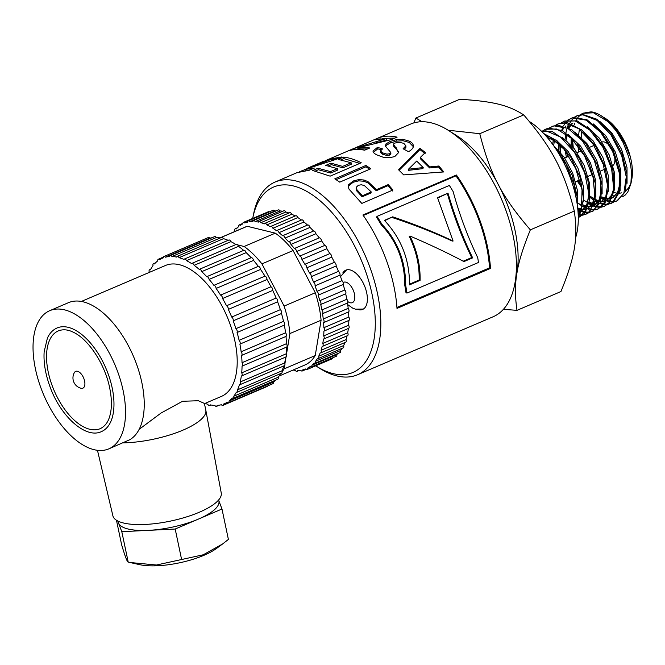 <?xml version="1.0" encoding="UTF-8"?>
<svg xmlns="http://www.w3.org/2000/svg" width="665" height="665" viewBox="0 0 665 665"><rect width="100%" height="100%" fill="white"/><g stroke="black" fill="none" stroke-linecap="round" stroke-linejoin="round"><path stroke-width="1" d="M577.22 204.429L577.278 189.866L572.69 173.116L564.194 157.248L553.255 145.161M578.051 212.177L581.85 206.99M583.421 201.911L583.355 186.142L577.927 168.079L568.184 151.529L556.065 139.999M550.628 137.206L546.048 136.051M557.985 142.792L546.821 136.932M578.392 211.886L580.454 211.52M581.293 211.262L588.076 204.321M589.656 199.251L589.589 183.482L584.161 165.41L574.419 148.86L562.299 137.331M578.06 212.301L580.404 211.636M581.318 211.204L586.439 205.693L588.916 196.391M577.661 207.929L580.013 208.735M580.819 208.935L581.326 209.034M582.066 209.143L583.928 209.251M584.635 209.209L586.696 208.852M587.818 208.469L594.319 201.645M595.882 196.632L595.832 180.847L590.404 162.75L580.645 146.175L568.5 134.638M577.777 208.96L579.589 209.458M580.379 209.608L581.119 209.708M581.858 209.758L583.405 209.741M584.103 209.666L586.638 208.976M587.544 208.552L592.673 203.025L595.15 193.698M583.055 204.887L586.247 206.067M587.054 206.266L587.561 206.358M588.301 206.474L590.154 206.582M590.869 206.549L592.922 206.192M594.044 205.809L600.553 198.985M602.124 193.939L602.066 178.162L596.638 160.082L586.887 143.524L574.76 131.986M593.787 205.884L598.907 200.364L601.384 191.046M589.298 202.218L592.473 203.399M593.288 203.598L593.795 203.698M594.535 203.814L596.38 203.922M597.095 203.889L599.157 203.523M600.005 203.266L606.779 196.316M608.359 191.262L608.3 175.502L602.881 157.439L593.147 140.889L581.035 129.351M554.402 140.249L553.704 145.535M589.124 203.207L592.058 204.122M592.848 204.271L593.587 204.371M594.335 204.429L595.865 204.413M553.421 139.658L552.632 144.288M577.486 202.825L581.476 205.244M582.881 205.876L584.967 206.582M595.532 199.55L598.716 200.739M600.769 201.146L602.623 201.246M603.346 201.212L605.399 200.855M606.555 200.464L613.022 193.648M614.593 188.602L614.535 172.825L609.107 154.737L599.356 138.179L587.22 126.649M559.855 144.596L560.146 151.969M595.358 200.539L598.292 201.462M600.57 201.769L602.099 201.744M602.806 201.661L605.35 200.971M565.981 125.918L565.35 126.466M563.438 128.569L562.174 130.49M558.708 143.474L558.733 150.365M583.712 200.165L587.71 202.576M601.759 196.882L604.951 198.062M605.765 198.261L606.264 198.361M607.004 198.478L608.866 198.586M609.572 198.552L611.625 198.195M612.723 197.821L619.256 190.988M620.827 185.926L620.769 170.14L615.333 152.061L605.574 135.494L593.438 123.964M572.914 123.183L572.075 123.989M570.445 126.001L569.14 128.212M566.879 134.912L566.173 140.19M566.871 152.975L567.577 156.732M577.228 180.996L581.626 187.447M590.113 196.175L594.244 198.901M601.584 197.871L604.535 198.793M605.325 198.943L606.064 199.035M606.804 199.093L608.35 199.068M609.049 198.993L611.576 198.311M612.49 197.879L617.61 192.368L620.088 183.075M572.224 123.258L571.592 123.798M569.672 125.893L568.4 127.821M565.898 134.322L565.067 139.301M565.267 150.814L566.356 157.256M589.955 197.497L593.945 199.907M613.238 195.818L615.092 195.917M627.062 183.282L627.004 167.522L621.592 149.442L611.85 132.884L599.73 121.338M572.324 139.268L572.615 146.641M571.177 138.129L571.21 145.036M609.705 201.778L606.131 200.83M605.507 200.589L604.418 200.123M603.828 199.841L601.459 198.527M580.346 114.688L582.906 113.258L593.521 112.817L608.184 121.753L616.114 130.772A46.999 24.189 -113.2 0 0 601.127 115.702A46.999 24.189 -113.2 0 0 591.085 111.828L583.039 113.2M583.371 113.067L580.836 114.604M580.445 114.912L578.234 117.131M577.893 117.564L576.006 120.523M574.818 123.15L574.194 124.937M572.507 139.442L573.247 147.397M602.424 198.187L604.252 199.226M606.779 200.364L610.021 201.296M603.463 204.446L599.896 203.507M599.265 203.257L598.176 202.783M597.586 202.501L595.225 201.187M593.828 200.281L591.451 198.503M565.541 135.976L565.732 134.23M565.948 132.751L566.705 129.259M567.303 127.281L567.852 125.793M574.128 117.348L576.671 115.926L582.781 114.796L597.17 120.448L611.243 135.336L621.75 155.834L626.255 176.948L623.803 193.54L616.746 201.021L613.936 201.819M613.429 201.886L610.262 201.852M610.595 201.395L613.82 201.545M614.327 201.503L617.162 200.83M617.369 200.755L625.283 191.736L627.004 174.554L621.866 153.391L610.985 133.341L596.829 119.218L582.656 114.422L577.561 115.552L574.618 117.264M574.219 117.58L571.991 119.8M571.651 120.224L569.764 123.191M568.583 125.81L567.96 127.597M567.777 154.263L568.259 156.441M577.968 180.681L581.335 185.967M596.189 200.855L598.018 201.894M600.537 203.025L603.787 203.972M595.383 206.715L593.662 206.167M593.03 205.917L591.941 205.452M591.36 205.169L588.99 203.856M567.885 120.024L572.365 117.929L586.114 120.141L600.678 132.327L612.656 151.504L619.306 173L619.123 191.587L612.282 202.742L607.702 204.479M607.203 204.546L604.028 204.521M604.352 204.064L607.586 204.213M608.093 204.163L610.985 203.473M611.326 203.34L613.487 202.143L620.113 190.78L620.121 172.177L613.404 150.814L601.443 131.811L586.971 119.742L573.305 117.539L571.16 118.279M570.903 118.395L568.375 119.941M567.976 120.249L565.765 122.46M565.425 122.892L563.521 125.86M562.349 128.478L561.726 130.265M560.03 144.779L560.786 152.734M589.938 203.515L591.784 204.554M592.415 204.87L593.28 205.269M594.311 205.693L596.264 206.333M589.14 209.384L587.428 208.835M586.796 208.594L585.707 208.12M585.125 207.837L582.748 206.524M581.351 205.618L578.982 203.847M553.089 141.221L553.263 139.567M561.634 122.692L564.194 121.254L575.15 120.914L589.822 130.074L602.997 147.422L611.617 168.735L613.72 188.827L608.924 202.808L604.277 206.35L601.451 207.156M600.952 207.222L597.785 207.189M596.272 206.341L597.544 206.632M598.118 206.732L601.335 206.882M601.842 206.84L604.718 206.15M604.277 206.35L609.431 202.867L614.527 189.384L612.822 169.642L604.618 148.378L591.75 130.706L577.154 120.889L564.801 120.997M583.704 206.183L585.549 207.222M586.181 207.538L587.045 207.937M588.076 208.361L591.318 209.3M582.906 212.052L581.193 211.503M580.562 211.262L579.473 210.788M578.891 210.506L577.877 209.982M555.416 125.353L557.96 123.931L564.386 122.809L578.808 128.702L592.839 143.773L603.221 164.346L607.569 185.41L604.959 201.844L598.043 209.018L595.217 209.824M594.726 209.882L591.551 209.857M591.883 209.4L595.109 209.55M595.607 209.508L598.492 208.818M598.043 209.018L605.034 203L608.517 187.597L605.125 166.998L595.541 146.167L581.95 130.099L567.445 122.659L557.96 123.923M577.785 209.043L579.315 209.899M579.938 210.207L580.811 210.614M581.833 211.029L585.084 211.96M549.19 128.013L553.945 125.86L567.752 128.32L582.291 140.714L594.178 160.007L600.67 181.487L600.329 199.949L593.346 210.888L588.999 212.476M588.5 212.542L585.316 212.526M585.649 212.06L588.882 212.218M589.381 212.168L592.241 211.495M592.432 211.42L600.271 202.584L602.083 185.485L597.037 164.346L586.222 144.247L572.091 130.016L557.885 125.087L552.249 126.375M542.931 130.689L545.491 129.259L556.78 129.01L571.459 138.403L584.56 155.901L593.039 177.247L594.976 197.239L590.03 211.029L585.574 214.346L582.756 215.152M582.249 215.219L579.082 215.194M578.184 214.496L578.841 214.637M579.414 214.737L582.64 214.878M583.155 214.828L585.973 214.163M586.355 214.014L588.417 212.9L595.117 201.661L595.225 183.124L588.592 161.761L576.688 142.692L562.224 130.515L548.525 128.162L546.239 128.944M541.468 131.196L545.998 130.83L560.454 136.965L574.435 152.219L584.693 172.858L588.882 193.864L586.114 210.14L579.34 217.023L578.276 217.413M578.267 217.272L579.813 216.798M579.34 217.014L584.385 213.656L589.556 200.281L587.951 180.589L579.822 159.317L567.004 141.57L552.407 131.62L541.36 131.096M544.602 134.446L549.398 136.508L563.912 149.11L575.699 168.503L582.041 189.982L581.526 208.311L578.226 215.518M578.251 216.208L580.005 213.822L583.571 198.511L580.271 177.962L570.761 157.09L557.204 140.93L543.804 133.59M577.203 204.33L577.162 196.424L572.208 175.302L561.451 155.161L554.361 146.741M557.619 151.711L566.115 164.38L574.46 185.751L576.422 199.658M617.187 193.149A41.529 21.371 66.8 0 1 615.017 192.767A41.529 21.371 66.8 0 1 614.069 192.509M581.335 137.289A41.529 21.371 66.8 0 1 581.617 131.121M601.127 115.702L609.813 122.485L617.876 131.878L624.834 143.49L629.539 155.095A42.477 21.862 -113.2 0 0 604.826 118.046L605.607 118.545A41.529 21.371 66.8 0 1 631.725 179.617L630.886 183.823L631.492 172.044L630.62 165.045L628.616 156.616L623.072 142.476L616.114 130.772M631.26 181.612A41.529 21.371 66.8 0 1 625.574 190.922M621.733 192.817A41.529 21.371 66.8 0 1 619.464 193.191M612.939 165.535A13.051 6.717 -113.2 0 0 614.385 155.527M610.187 146.508A13.051 6.717 -113.2 0 0 602.116 141.994M575.574 237.871A75.145 38.67 -113.2 0 0 529.407 121.52M516.996 310.347L560.944 291.544C575.05 256.914 578.193 237.979 574.294 211.054L530.346 229.849C516.24 264.479 513.097 283.415 516.996 310.347L503.397 309.333M574.294 211.054C563.962 170.431 552.058 147.813 523.721 114.904L479.773 133.698C490.105 174.313 502 196.931 530.346 229.849M577.735 145.485L578.824 151.928M604.826 118.046A42.477 21.862 -113.2 0 0 603.496 117.248M579.348 129.584L578.641 134.862M622.457 196.865L625.283 194.978L627.81 191.952L630.886 183.823M413.854 122.909L415.858 118.038L422.034 121.728M523.721 114.904C508.284 105.062 493.247 101.379 459.806 99.243L415.858 118.038M448.16 130.232L479.773 133.698M325.709 160.548L410.712 124.031A104.804 53.94 66.8 0 1 448.734 130.598L456.83 135.735A94.912 48.853 66.8 0 1 516.53 275.327L514.652 284.728A104.804 53.94 66.8 0 1 493.139 316.756L357.521 374.761A104.804 53.94 66.8 0 1 336.856 375.925A104.804 53.94 66.8 0 1 319.499 368.202L316.257 366.141A100.847 51.903 66.8 0 1 315.742 365.808M448.734 130.598A104.804 53.94 66.8 0 1 514.652 284.728M356.307 187.214L356.881 189.666L362.417 195.734L371.245 191.927L364.353 185.535L361.303 184.762L358.335 185.302L356.307 187.214L356.108 188.636L356.282 187.43M252.708 218.428A100.847 51.903 66.8 0 1 252.825 217.821L253.573 214.064A104.804 53.94 66.8 0 1 275.094 182.035A104.804 53.94 66.8 0 1 365.9 257.189A104.804 53.94 66.8 0 1 357.521 374.761M252.825 217.821A100.847 51.903 66.8 0 1 355.027 246.815A100.847 51.903 66.8 0 1 332.966 373.572A100.847 51.903 66.8 0 1 316.257 366.141M342.791 272.974A21.355 10.989 66.8 0 1 345.842 270.148A21.355 10.989 66.8 0 1 364.345 285.468A21.355 10.989 66.8 0 1 362.641 309.425A21.355 10.989 66.8 0 1 358.493 309.674M408.46 169.218L423.206 167.555L416.697 161.063L408.46 169.218L408.252 170.356L422.948 168.644L423.206 167.555M406.93 293.082L478.459 262.492A104.804 53.94 -113.2 0 0 477.711 257.638C467.537 236.324 459.349 214.296 453.131 191.562A104.804 53.94 -113.2 0 0 449.349 185.452L377.055 216.374A104.804 53.94 66.8 0 1 381.876 224.255C397.637 240.888 405.592 261.353 405.725 285.651A104.804 53.94 66.8 0 1 406.93 293.082L405.983 292.683A103.225 53.125 -113.2 0 0 404.794 285.368L405.725 285.651M409.507 284.869C409.673 259.957 401.311 238.452 384.42 220.364L392.683 216.832C414.378 224.105 434.511 232.168 453.081 241.038L437.537 197.646L448.002 193.166C454.71 216.158 462.923 237.721 472.657 257.862L463.954 261.586C447.761 253.016 429.773 244.496 409.964 236.033C417.055 250.697 420.43 265.468 420.089 280.347L409.507 284.869M338.177 159.376L343.414 157.131C349.117 157.688 355.06 159.575 361.245 162.784L330.139 176.15L312.733 170.514L317.995 168.253L330.538 171.612L337.429 168.652L325.734 165.402L330.979 163.158L342.675 166.4L351.137 162.759L338.177 159.376M403.68 174.887L398.593 169.808L419.972 148.287L425.326 152.509L420.38 157.389L429.906 166.882L438.892 166.001L443.779 171.936L403.68 174.887M393.381 144.089L398.784 152.385L394.769 156.574L389.266 157.771L383.073 157.198L377.213 155.036C374.536 153.856 373.132 152.526 372.999 151.055L377.496 147.356L382.55 148.902L380.43 150.938L382.458 152.825L386.922 154.13L389.64 153.756L390.796 152.518L385.409 146.125L385.966 143.914L389.981 141.52L396.107 139.692L402.766 139.284L409.116 141.063C411.851 142.31 413.306 144.039 413.472 146.25C413.04 148.328 411.377 150.132 408.493 151.662L403.098 148.777L405.866 145.81L403.763 143.316L398.95 142.268L394.769 143.091L393.381 144.089L393.539 146.076M385.409 146.125L385.276 145.61M362.915 214.994L456.414 175.011A104.804 53.94 66.8 0 1 490.496 268.419L396.997 308.41A104.804 53.94 -113.2 0 0 362.915 214.994M376.523 189.65L388.26 184.587L392.924 190.007L361.818 203.424L349 189.126L348.202 186.3L348.56 184.77L353.206 181.005L358.834 179.592L363.963 180.007L367.969 181.636L376.523 189.65L376.249 190.722L387.978 185.66L392.574 190.996M374.395 139.733L379.64 137.489C384.993 135.835 390.821 135.718 397.113 137.14L391.452 139.575L359.632 147.381L369.906 147.946L364.644 150.199C359.017 149.11 353.78 149.268 348.934 150.672L353.813 148.586L386.348 138.519L374.395 139.733M328.277 159.292L341.544 156.998L335.875 159.425L304.745 169.475L314.395 168.037L309.125 170.298L297.097 172.626L275.094 182.035M299.707 171.661L331.062 159.417L323.024 161.537L307.471 168.195M334.811 178.827L365.916 165.444L370.846 168.752L339.749 182.144L334.811 178.827M336.116 179.65L365.974 166.807L369.69 169.259M365.974 166.807L365.916 165.444M331.22 159.874L337.903 158.553M305.16 170.506L304.745 169.475M307.579 170.323L310.231 169.824M331.461 160.597L331.062 159.417M382.184 138.42L394.852 138.112M380.064 138.569L379.64 137.489M367.479 148.985L360.122 148.869L359.632 147.381M354.229 149.65L353.813 148.586M355.783 149.534L359.848 148.037M375.908 142.875L386.747 140.007L386.348 138.519M384.711 220.672L392.683 216.832M392.117 217.505C413.688 224.579 433.73 232.442 452.233 241.079L453.081 241.038M437.661 198.029L448.002 193.166M463.214 261.204L471.718 257.563L472.657 257.862M471.718 257.563C462.05 237.762 453.962 216.524 447.437 193.847M409.515 284.171L419.15 280.048C419.532 265.377 416.224 250.821 409.233 236.383L409.964 236.033M419.15 280.048L420.089 280.347M387.978 185.66L388.26 184.587M348.202 186.907L348.56 184.77M348.46 186.017L353.132 182.268L353.206 181.005M353.132 182.268L358.751 180.847L358.834 179.592M358.751 180.847L363.846 181.237L363.963 180.007M363.846 181.237L367.812 182.833L367.969 181.636M367.812 182.833L376.249 190.722M356.141 188.403L356.681 190.83L362.134 196.798L362.417 195.734M362.134 196.798L370.962 193L371.245 191.927M356.681 190.83L356.881 189.666M404.794 285.368C404.727 261.412 396.889 241.254 381.286 224.903A103.225 53.125 -113.2 0 0 376.54 217.139L377.055 216.374M381.286 224.903L381.876 224.255M363.273 215.502L455.957 175.859A103.225 53.125 66.8 0 1 489.523 267.862L490.496 268.419M455.957 175.859L456.414 175.011M489.523 267.862L396.93 307.463M404.312 149.384L405.958 147.198L405.866 145.81M393.597 145.527L393.963 146.824L393.771 145.394M393.963 146.824L396.44 149.243L398.668 152.75M373.24 152.501L377.778 148.819L377.496 147.356M377.778 148.819L381.17 149.8M382.458 152.825L382.599 154.23L380.621 152.368L380.43 150.938M382.599 154.23L387.013 155.51L386.922 154.13M387.013 155.51L389.715 155.128L389.64 153.756M389.715 155.128L390.887 153.898L390.796 152.518M385.584 146.375L386.24 145.377L385.966 143.914M386.24 145.377L390.272 142.983L389.981 141.52M390.272 142.983L396.382 141.155L396.107 139.692M396.382 141.155L402.99 140.731L402.766 139.284M402.99 140.731L409.266 142.468L409.116 141.063M409.266 142.468L413.331 146.666M399.1 170.29L419.947 149.592L419.972 148.287M419.947 149.592L425.226 153.748M429.906 166.882L429.623 167.954L420.238 158.603L420.38 157.389M429.623 167.954L438.584 167.04L438.892 166.001M438.584 167.04L442.699 171.994M341.103 159.775L343.813 158.619L359.807 163.399M343.813 158.619L343.414 157.131M315.592 170.938L318.385 169.741L317.995 168.253M318.385 169.741L330.738 173.05L330.538 171.612M330.738 173.05L337.629 170.082L337.429 168.652M328.493 165.868L331.353 164.637L330.979 163.158M331.353 164.637L342.874 167.838L342.675 166.4M342.874 167.838L351.336 164.197L351.137 162.759M81.08 388.269L81.08 388.269A9.135 4.705 66.8 0 0 83.607 377.92A9.135 4.705 66.8 0 0 74.372 372.6A10.665 10.665 0 0 0 81.08 388.269M58.37 330.862A53.192 27.373 -113.2 0 0 54.114 390.53A53.192 27.373 -113.2 0 0 100.207 428.676C104.721 426.489 107.83 422.574 109.525 416.938C111.969 409.125 112.019 399.449 109.683 387.919C105.087 364.453 88.503 339.142 73.3 332.226C68.054 329.557 63.075 329.1 58.37 330.862M112.161 387.82A56.367 29.011 66.8 0 1 101.454 431.593C85.785 439.208 60.482 416.456 49.858 386.332C45.361 373.921 43.458 362.392 44.156 351.743L47.415 338.044C49.709 333.132 52.942 329.765 57.123 327.945A56.367 29.011 66.8 0 1 112.161 387.82M222.559 543.995L216.466 548.475A47.498 14.688 168.1 0 1 139.658 564.66L129.916 562.499L156.458 565.017L203.249 554.785L222.559 543.995L228.394 539.431L221.985 509.008L175.186 529.024L181.595 559.448M116.466 520.254L121.629 544.76C125.037 556.297 127.231 562.083 128.212 562.108L129.916 562.499M175.186 529.024L121.803 531.684L128.212 562.108M218.827 500.695L221.985 509.008M218.669 499.93L218.91 501.069A51.413 15.902 168.1 0 1 198.586 519.016A51.413 15.902 168.1 0 1 148.494 530.354A51.413 15.902 168.1 0 1 128.071 529.008A51.413 15.902 168.1 0 1 118.511 523.014A51.413 15.902 168.1 0 1 118.287 522.274L118.054 521.136M121.803 531.684L117.738 520.978M139.101 429.382L161.055 413.04L182.518 401.278L198.386 400.737L204.379 403.422M108.836 448.858L129.791 439.723A75.145 38.67 -113.2 0 0 137.613 367.196A75.145 38.67 -113.2 0 0 83.258 301.844A75.145 38.67 -113.2 0 0 68.445 302.683L49.742 310.68A75.145 38.67 -113.2 0 0 43.732 394.977A75.145 38.67 -113.2 0 0 108.836 448.858A75.145 38.67 -113.2 0 0 119.658 377.496A75.145 38.67 -113.2 0 0 64.555 309.848A75.145 38.67 -113.2 0 0 49.742 310.68M204.388 403.414L205.793 410.056A57.348 17.731 168.1 0 1 205.817 410.18A57.348 17.731 168.1 0 1 179.816 431.427A57.348 17.731 168.1 0 1 122.85 442.865M97.472 450.321L112.9 515.849A55.37 17.124 -11.9 0 0 170.581 521.069A55.37 17.124 -11.9 0 0 221.254 493.014L205.817 410.18M205.069 403.397A79.093 40.706 -113.2 0 0 207.738 404.262A2.461 1.264 -113.2 0 0 209.616 405.525A2.461 1.264 -113.2 0 0 210.107 404.844A79.093 40.706 -113.2 0 0 214.837 405.417A2.461 1.264 -113.2 0 0 216.516 406.365A2.461 1.264 -113.2 0 0 217.056 405.392A79.093 40.706 -113.2 0 0 221.403 404.736A2.461 1.264 -113.2 0 0 222.866 405.409A2.461 1.264 -113.2 0 0 223.415 404.121A79.093 40.706 -113.2 0 0 224.496 403.688A79.093 40.706 -113.2 0 0 227.28 402.242A2.461 1.264 -113.2 0 0 228.519 402.666A2.461 1.264 -113.2 0 0 229.034 401.037A79.093 40.706 -113.2 0 0 232.326 397.994A2.461 1.264 -113.2 0 0 233.332 398.219A2.461 1.264 -113.2 0 0 233.781 396.232A79.093 40.706 -113.2 0 0 236.416 392.092A2.461 1.264 -113.2 0 0 237.181 392.175A2.461 1.264 -113.2 0 0 237.53 389.823A79.093 40.706 -113.2 0 0 239.442 384.686A2.461 1.264 -113.2 0 0 239.974 384.678A2.461 1.264 -113.2 0 0 240.198 381.968A79.093 40.706 -113.2 0 0 241.337 375.958A2.461 1.264 -113.2 0 0 241.653 375.908A2.461 1.264 -113.2 0 0 241.703 372.849A79.093 40.706 -113.2 0 0 242.052 366.124A2.461 1.264 -113.2 0 0 242.16 366.091A2.461 1.264 -113.2 0 0 242.027 362.699A79.093 40.706 -113.2 0 0 241.57 355.426A2.461 1.264 -113.2 0 0 241.154 351.768A79.093 40.706 -113.2 0 0 239.899 344.121A2.461 1.264 -113.2 0 0 239.101 340.33A79.093 40.706 -113.2 0 0 237.081 332.492A2.461 1.264 -113.2 0 0 235.917 328.66A79.093 40.706 -113.2 0 0 233.191 320.829A2.461 1.264 -113.2 0 0 231.694 317.047A79.093 40.706 -113.2 0 0 228.319 309.408A2.461 1.264 -113.2 0 0 226.532 305.775A79.093 40.706 -113.2 0 0 222.584 298.527A2.461 1.264 -113.2 0 0 220.547 295.119A79.093 40.706 -113.2 0 0 216.133 288.444A2.461 1.264 -113.2 0 0 213.889 285.351A79.093 40.706 -113.2 0 0 209.126 279.4A2.461 1.264 -113.2 0 0 206.732 276.707A79.093 40.706 -113.2 0 0 201.728 271.636A2.461 1.264 -113.2 0 0 199.4 269.308A2.461 1.264 -113.2 0 0 199.251 269.392A79.093 40.706 -113.2 0 0 194.122 265.327A2.461 1.264 -113.2 0 0 191.911 263.365A2.461 1.264 -113.2 0 0 191.62 263.598A79.093 40.706 -113.2 0 0 186.508 260.63A2.461 1.264 -113.2 0 0 184.446 259.026A2.461 1.264 -113.2 0 0 184.03 259.466A79.093 40.706 -113.2 0 0 179.051 257.671A2.461 1.264 -113.2 0 0 177.173 256.407A2.461 1.264 -113.2 0 0 176.682 257.089A79.093 40.706 -113.2 0 0 171.952 256.515A2.461 1.264 -113.2 0 0 170.273 255.568A2.461 1.264 -113.2 0 0 169.733 256.532A79.093 40.706 -113.2 0 0 165.386 257.197A2.461 1.264 -113.2 0 0 163.914 256.524A2.461 1.264 -113.2 0 0 163.374 257.812A79.093 40.706 -113.2 0 0 162.293 258.244A79.093 40.706 -113.2 0 0 159.5 259.691A2.461 1.264 -113.2 0 0 158.27 259.259A2.461 1.264 -113.2 0 0 157.755 260.888A79.093 40.706 -113.2 0 0 154.455 263.938A2.461 1.264 -113.2 0 0 153.457 263.706A2.461 1.264 -113.2 0 0 153.008 265.692A79.093 40.706 -113.2 0 0 150.373 269.84A2.461 1.264 -113.2 0 0 149.608 269.757A2.461 1.264 -113.2 0 0 149.259 272.11A79.093 40.706 -113.2 0 0 149.085 272.492M211.869 237.771A79.093 40.706 -113.2 0 0 209.808 238.195A2.461 1.264 -113.2 0 0 208.336 237.53L163.914 256.524M209.808 238.195L165.386 257.197M220.331 237.945A79.093 40.706 -113.2 0 0 216.374 237.513A2.461 1.264 -113.2 0 0 214.695 236.565L170.273 255.568M216.374 237.513L171.952 256.515M228.145 240.331A79.093 40.706 -113.2 0 0 223.473 238.669A2.461 1.264 -113.2 0 0 221.595 237.405L177.173 256.407M223.473 238.669L179.051 257.671M235.934 244.537A79.093 40.706 -113.2 0 0 230.93 241.636A2.461 1.264 -113.2 0 0 228.868 240.023L184.446 259.026M230.93 241.636L186.508 260.63M243.656 250.381A79.093 40.706 -113.2 0 0 238.544 246.324A2.461 1.264 -113.2 0 0 236.333 244.363L191.911 263.365M238.544 246.324L194.122 265.327M206.732 276.707L251.154 257.704A79.093 40.706 -113.2 0 0 246.15 252.634A2.461 1.264 -113.2 0 0 243.822 250.306A2.461 1.264 -113.2 0 0 243.673 250.397M246.15 252.634L201.728 271.636M213.889 285.351L258.311 266.349A79.093 40.706 -113.2 0 0 253.548 260.406A2.461 1.264 -113.2 0 0 251.154 257.704M253.548 260.406L209.126 279.4M220.547 295.119L264.969 276.125A79.093 40.706 -113.2 0 0 260.555 269.441A2.461 1.264 -113.2 0 0 258.311 266.349M260.555 269.441L216.133 288.444M226.532 305.775L270.954 286.773A79.093 40.706 -113.2 0 0 267.006 279.524A2.461 1.264 -113.2 0 0 264.969 276.125M267.006 279.524L222.584 298.527M231.694 317.047L276.116 298.045A79.093 40.706 -113.2 0 0 272.741 290.414A2.461 1.264 -113.2 0 0 270.954 286.773M272.741 290.414L228.319 309.408M235.917 328.66L280.339 309.657A79.093 40.706 -113.2 0 0 277.613 301.827A2.461 1.264 -113.2 0 0 276.116 298.045M277.613 301.827L233.191 320.829M239.101 340.33L283.523 321.336A79.093 40.706 -113.2 0 0 281.503 313.498A2.461 1.264 -113.2 0 0 280.339 309.657M281.503 313.498L237.081 332.492M241.154 351.768L285.576 332.774A79.093 40.706 -113.2 0 0 284.321 325.119A2.461 1.264 -113.2 0 0 283.523 321.336M284.321 325.119L239.899 344.121M242.027 362.699L286.449 343.705A79.093 40.706 -113.2 0 0 285.992 336.424A2.461 1.264 -113.2 0 0 285.576 332.774M285.992 336.424L241.57 355.426M241.703 372.849L286.125 353.847A79.093 40.706 -113.2 0 0 286.474 347.138A2.461 1.264 -113.2 0 0 286.582 347.088A2.461 1.264 -113.2 0 0 286.449 343.705M286.474 347.13L242.251 366.041M285.759 356.964A2.461 1.264 -113.2 0 0 286.075 356.906A2.461 1.264 -113.2 0 0 286.125 353.847M240.198 381.968L284.62 362.965A79.093 40.706 -113.2 0 0 285.75 357.047M239.974 384.678L284.396 365.675A2.461 1.264 -113.2 0 0 284.62 362.965M237.53 389.823L281.952 370.829A79.093 40.706 -113.2 0 0 283.789 365.933M237.181 392.175L281.603 373.173A2.461 1.264 -113.2 0 0 281.952 370.829M233.781 396.232L278.203 377.238A79.093 40.706 -113.2 0 0 280.547 373.622M233.332 398.219L277.754 379.225A2.461 1.264 -113.2 0 0 278.203 377.238M229.034 401.037L273.456 382.043A79.093 40.706 -113.2 0 0 275.692 380.106M228.519 402.666L272.941 383.672A2.461 1.264 -113.2 0 0 273.456 382.043M222.866 405.409L267.288 386.407A2.461 1.264 -113.2 0 0 267.729 385.9M204.446 403.663L221.387 396.415A71.188 36.633 -113.2 0 0 231.644 328.809A71.188 36.633 -113.2 0 0 179.434 264.72A71.188 36.633 -113.2 0 0 165.402 265.51L81.379 301.445M247.704 221.719L244.778 222.975A2.461 1.264 -113.2 0 0 243.398 222.409A2.461 1.264 -113.2 0 0 242.858 223.831A79.093 40.706 -113.2 0 0 240.256 225.402A2.461 1.264 -113.2 0 0 239.068 225.019A2.461 1.264 -113.2 0 0 238.56 226.715A79.093 40.706 -113.2 0 0 236.291 228.935A2.461 1.264 -113.2 0 0 235.294 228.71A2.461 1.264 -113.2 0 0 234.836 230.697A79.093 40.706 -113.2 0 0 233.989 231.877M269.267 211.919A2.461 1.264 -113.2 0 0 268.344 211.744L243.398 222.409M276.116 210.896A79.093 40.706 -113.2 0 0 274.712 211.038L249.774 221.703A2.461 1.264 -113.2 0 0 248.22 220.921A2.461 1.264 -113.2 0 0 247.671 222.085A79.093 40.706 -113.2 0 0 244.778 222.975M274.712 211.038A2.461 1.264 -113.2 0 0 273.157 210.256L248.22 220.921M282.683 211.279A79.093 40.706 -113.2 0 0 280.115 210.93L255.169 221.603A2.461 1.264 -113.2 0 0 253.448 220.589A2.461 1.264 -113.2 0 0 252.916 221.503A79.093 40.706 -113.2 0 0 249.774 221.703M280.115 210.93A2.461 1.264 -113.2 0 0 278.386 209.924L253.448 220.589M288.943 213.041A79.093 40.706 -113.2 0 0 285.825 212.002L260.888 222.675A2.461 1.264 -113.2 0 0 259.001 221.403A2.461 1.264 -113.2 0 0 258.51 222.093A79.093 40.706 -113.2 0 0 255.169 221.603M285.825 212.002A2.461 1.264 -113.2 0 0 283.947 210.739L259.001 221.403M295.177 215.984A79.093 40.706 -113.2 0 0 291.769 214.23L266.831 224.895A2.461 1.264 -113.2 0 0 264.803 223.365A2.461 1.264 -113.2 0 0 264.371 223.847A79.093 40.706 -113.2 0 0 260.888 222.675M291.769 214.23A2.461 1.264 -113.2 0 0 289.74 212.692L264.803 223.365M301.395 220.015A79.093 40.706 -113.2 0 0 297.845 217.58L272.899 228.245A2.461 1.264 -113.2 0 0 270.746 226.424A2.461 1.264 -113.2 0 0 270.406 226.74A79.093 40.706 -113.2 0 0 266.831 224.895M297.845 217.58A2.461 1.264 -113.2 0 0 295.692 215.759L270.746 226.424M282.841 235.634L307.538 225.078A79.093 40.706 -113.2 0 0 303.955 221.994L279.009 232.659A2.461 1.264 -113.2 0 0 276.748 230.556A2.461 1.264 -113.2 0 0 276.515 230.73A79.093 40.706 -113.2 0 0 272.899 228.245M303.955 221.994A2.461 1.264 -113.2 0 0 301.694 219.891L276.748 230.556M293.09 370.056A79.093 40.706 -113.2 0 0 295.285 370.33A2.461 1.264 -113.2 0 0 297.006 371.344A2.461 1.264 -113.2 0 0 297.538 370.43A79.093 40.706 -113.2 0 0 300.68 370.23A2.461 1.264 -113.2 0 0 302.234 371.004A2.461 1.264 -113.2 0 0 302.783 369.848A79.093 40.706 -113.2 0 0 305.684 368.959A2.461 1.264 -113.2 0 0 307.055 369.524A2.461 1.264 -113.2 0 0 307.596 368.102A79.093 40.706 -113.2 0 0 310.198 366.531A2.461 1.264 -113.2 0 0 311.386 366.914A2.461 1.264 -113.2 0 0 311.893 365.218A79.093 40.706 -113.2 0 0 314.163 362.99A2.461 1.264 -113.2 0 0 315.16 363.223A2.461 1.264 -113.2 0 0 315.617 361.236A79.093 40.706 -113.2 0 0 317.513 358.402A2.461 1.264 -113.2 0 0 318.327 358.502A2.461 1.264 -113.2 0 0 318.701 356.232A79.093 40.706 -113.2 0 0 320.197 352.824A2.461 1.264 -113.2 0 0 320.821 352.841A2.461 1.264 -113.2 0 0 321.095 350.272A79.093 40.706 -113.2 0 0 322.176 346.349A2.461 1.264 -113.2 0 0 322.616 346.307A2.461 1.264 -113.2 0 0 322.774 343.456A79.093 40.706 -113.2 0 0 323.414 339.075A2.461 1.264 -113.2 0 0 323.68 339.025A2.461 1.264 -113.2 0 0 323.697 335.892A79.093 40.706 -113.2 0 0 323.888 331.128A2.461 1.264 -113.2 0 0 323.988 331.095A2.461 1.264 -113.2 0 0 323.863 327.704L348.801 317.03A79.093 40.706 -113.2 0 0 348.535 311.952L323.597 322.625A2.461 1.264 -113.2 0 0 323.257 319.009L348.194 308.344A79.093 40.706 -113.2 0 0 347.479 303.032L322.542 313.697A2.461 1.264 -113.2 0 0 321.893 309.948L346.831 299.283A79.093 40.706 -113.2 0 0 345.684 293.822L320.738 304.495A2.461 1.264 -113.2 0 0 319.79 300.671L344.736 290.007A79.093 40.706 -113.2 0 0 343.165 284.487L318.219 295.152A2.461 1.264 -113.2 0 0 316.989 291.32L341.935 280.655A79.093 40.706 -113.2 0 0 339.965 275.16L315.027 285.825A2.461 1.264 -113.2 0 0 313.531 282.043L338.468 271.378A79.093 40.706 -113.2 0 0 336.141 265.992L311.203 276.665A2.461 1.264 -113.2 0 0 309.466 272.983L334.404 262.318A79.093 40.706 -113.2 0 0 331.752 257.131L306.806 267.796A2.461 1.264 -113.2 0 0 304.861 264.288L329.798 253.623A79.093 40.706 -113.2 0 0 326.864 248.718L301.918 259.383A2.461 1.264 -113.2 0 0 299.79 256.091L324.728 245.427A79.093 40.706 -113.2 0 0 321.552 240.871L296.607 251.545A2.461 1.264 -113.2 0 0 294.329 248.527L319.275 237.854A79.093 40.706 -113.2 0 0 315.9 233.731L290.962 244.404A2.461 1.264 -113.2 0 0 288.568 241.703L313.514 231.038A79.093 40.706 -113.2 0 0 310.006 227.405L285.061 238.078A2.461 1.264 -113.2 0 0 282.716 235.676A2.461 1.264 -113.2 0 0 282.6 235.743A79.093 40.706 -113.2 0 0 279.009 232.659M310.006 227.405A2.461 1.264 -113.2 0 0 307.654 225.011A2.461 1.264 -113.2 0 0 307.538 225.078M288.568 241.703A79.093 40.706 -113.2 0 0 285.061 238.078M315.9 233.731A2.461 1.264 -113.2 0 0 313.514 231.038M294.329 248.527A79.093 40.706 -113.2 0 0 290.962 244.404M321.552 240.871A2.461 1.264 -113.2 0 0 319.275 237.854M299.79 256.091A79.093 40.706 -113.2 0 0 296.607 251.545M326.864 248.718A2.461 1.264 -113.2 0 0 324.728 245.427M304.861 264.288A79.093 40.706 -113.2 0 0 301.918 259.383M331.752 257.131A2.461 1.264 -113.2 0 0 329.798 253.623M309.466 272.983A79.093 40.706 -113.2 0 0 306.806 267.796M336.141 265.992A2.461 1.264 -113.2 0 0 334.404 262.318M313.531 282.043A79.093 40.706 -113.2 0 0 311.203 276.665M339.965 275.16A2.461 1.264 -113.2 0 0 338.468 271.378M316.989 291.32A79.093 40.706 -113.2 0 0 315.027 285.825M343.165 284.487A2.461 1.264 -113.2 0 0 341.935 280.655M319.79 300.671A79.093 40.706 -113.2 0 0 318.219 295.152M345.684 293.822A2.461 1.264 -113.2 0 0 344.736 290.007M321.893 309.948A79.093 40.706 -113.2 0 0 320.738 304.495M347.479 303.032A2.461 1.264 -113.2 0 0 346.831 299.283M323.257 319.009A79.093 40.706 -113.2 0 0 322.542 313.697M348.535 311.952A2.461 1.264 -113.2 0 0 348.194 308.344M323.863 327.704A79.093 40.706 -113.2 0 0 323.597 322.625M324.088 331.037L348.826 320.455A2.461 1.264 -113.2 0 0 348.934 320.422A2.461 1.264 -113.2 0 0 348.801 317.03M323.697 335.892L348.643 325.227A79.093 40.706 -113.2 0 0 348.826 320.472M348.352 328.41A2.461 1.264 -113.2 0 0 348.618 328.352A2.461 1.264 -113.2 0 0 348.643 325.227M322.774 343.456L347.712 332.791A79.093 40.706 -113.2 0 0 348.344 328.468M322.616 346.307L347.562 335.642A2.461 1.264 -113.2 0 0 347.712 332.791M321.095 350.272L346.041 339.607A79.093 40.706 -113.2 0 0 347.08 335.85M320.821 352.841L345.767 342.167A2.461 1.264 -113.2 0 0 346.041 339.607M318.701 356.232L343.639 345.559A79.093 40.706 -113.2 0 0 345.01 342.492M318.327 358.502L343.265 347.837A2.461 1.264 -113.2 0 0 343.639 345.559M315.617 361.236L340.555 350.571A79.093 40.706 -113.2 0 0 342.084 348.344M315.16 363.223L340.106 352.558A2.461 1.264 -113.2 0 0 340.555 350.571M311.893 365.218L336.831 354.545A79.093 40.706 -113.2 0 0 338.044 353.439M311.386 366.914L336.332 356.249A2.461 1.264 -113.2 0 0 336.831 354.545M307.596 368.102L310.597 366.814M307.055 369.524L332.001 358.859A2.461 1.264 -113.2 0 0 332.533 357.87M219.957 237.879L245.676 226.881A75.145 38.67 66.8 0 1 247.239 226.283L275.293 233.157A75.145 38.67 66.8 0 1 293.099 250.547L315.301 292.758A75.145 38.67 66.8 0 1 321.087 320.222L315.235 355.559A75.145 38.67 66.8 0 1 304.778 365.052L279.051 376.058M286.424 354.578L289.915 333.564L321.087 320.222M282.135 371.677A75.145 38.67 -113.2 0 0 284.055 368.9L284.612 365.526M284.886 363.871L286.041 356.922M284.055 368.9L315.235 355.559M289.915 333.564A75.145 38.67 -113.2 0 0 284.121 306.091L315.301 292.758M284.121 306.091L261.927 263.88A75.145 38.67 -113.2 0 0 244.122 246.491L237.704 244.919M220.082 237.904L247.239 226.283M244.122 246.491L275.293 233.157M261.927 263.88L293.099 250.547M343.132 282.559A11.072 5.702 66.8 0 1 354.32 293.406A11.072 5.702 66.8 0 1 347.828 301.594M373.19 187.455L373.422 186.333M359.873 194.363L360.122 193.257M396.44 149.243L396.315 147.846M587.968 208.411L587.528 208.602M594.211 205.743L593.762 205.934M606.68 200.406L606.239 200.597M577.561 115.544L576.671 115.926M617.635 200.639L616.746 201.021M571.326 118.212L570.437 118.594M611.401 203.307L610.512 203.681M565.084 120.88L564.369 121.188M552.615 126.209L551.908 126.516M592.698 211.304L592.016 211.595M546.381 128.877L545.491 129.259M586.464 213.972L585.574 214.354M593.961 145.452L589.631 147.306M581.484 150.789L577.162 152.642M569.016 156.125L564.685 157.971M604.776 169.218L600.512 171.038M592.307 174.546L588.043 176.375M579.838 179.883L575.574 181.703M347.72 304.612L352.658 308.119L355.418 309.167L363.356 309.05M346.606 269.89L340.513 276.623M149.608 269.757L150.656 269.308M153.457 263.706L155.519 262.825M158.27 259.259L163.482 257.031M163.374 257.779L162.293 258.244M199.4 269.308L243.822 250.306M242.16 366.091L286.582 347.088M241.653 375.908L286.075 356.906M227.48 402.416L224.496 403.688M216.516 406.365L219.342 405.16M209.616 405.525L210.88 404.985M235.294 228.71L237.355 227.829M239.068 225.019L242.858 223.398M282.716 235.676L307.654 225.011M323.988 331.095L348.934 320.422M323.68 339.025L348.618 328.352M302.234 371.004L306.124 369.341M297.006 371.344L299.283 370.372"/></g></svg>
